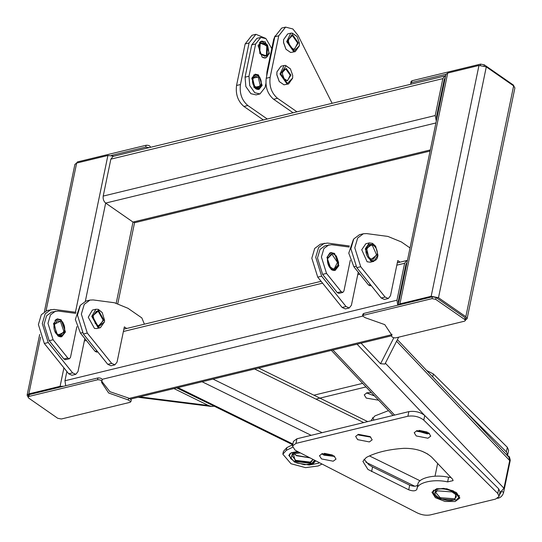 <?xml version="1.0" encoding="UTF-8"?>
<svg xmlns="http://www.w3.org/2000/svg" width="542" height="542" viewBox="0 0 542 542"><rect width="100%" height="100%" fill="white"/><g stroke="black" fill="none" stroke-linecap="round" stroke-linejoin="round"><path stroke-width="0.81" d="M321.745 453.756L323.92 455.158L334.705 456.439L322.456 454.304L321.745 453.756M332.497 455.016L324.34 453.329M427.218 432.035L419.061 430.348M427.265 433.857L416.473 430.775L417.177 431.324L429.427 433.458L427.265 433.857M397.394 339.651L508.918 457.292L509.69 460.558L503.952 488.261L499.792 492.929M497.515 498.349L498.742 498.051L498.315 497.759M502.116 491.458L503.599 492.488L510.293 460.172L509.785 459.819M508.179 456.513L507.481 455.463M499.365 494.995L501.208 492.197M503.599 492.488C502.773 495.334 501.154 497.183 498.742 498.051M507.346 455.361L509.399 456.784L510.293 460.172M435.605 490.185L434.623 495.7L438.939 498.762L456.235 500.049C465.808 495.618 444.047 485.205 435.605 490.185M434.44 495.483L433.099 491.98L435.273 489.514L443.566 488.335L453.295 490.856L458.938 497.332L456.391 499.975M436.899 490.801L452.035 491.926L455.808 494.609L454.948 499.433C447.563 503.789 428.519 494.677 436.899 490.801M437.319 490.598L435.68 492.515L440.199 497.692L454.609 498.769L456.35 496.797L455.612 494.385M315.681 460.775L313.242 463.6L304.516 464.738L294.442 462.035L288.778 455.402L291.183 452.766L297.68 451.54M322.063 464.047L318.12 465.998L305.539 467.638L291 463.735L282.836 454.169L283.412 451.398L286.881 447.597L292.673 444.731M318.696 463.227L309.218 465.002L296.745 463.017M282.836 454.169L286.305 450.368L292.578 447.258M293.859 453.566L296.399 455.402L309.841 457.78M310.024 457.875L296.637 455.727L293.832 453.573M298.689 452.055L292.633 452.916L290.912 458.769L294.259 461.337L311.799 463.451L314.672 460.26M290.736 458.552L289.387 455.05L291.494 452.617M313.052 459.426L310.6 462.793L295.255 460.937L293.344 453.789L300.309 452.888M293.615 453.668L291.975 455.585L295.681 460.348L310.295 462.109L312.646 459.86L312.68 459.237M315.2 460.531L312.605 463.078M407.435 260.458L406.791 260.519L404.623 263.27L396.974 300.207L397.753 305.2M66.869 371.521L64.959 380.755L65.738 385.748M406.974 262.694L405.985 264.218L398.343 301.156L398.519 303.493M465.49 320.004L467.096 318.737L514.9 87.899L513.64 85.88L486.296 66.883L478.972 65.46L447.726 73.041L445.978 74.342L398.174 305.18M467.096 318.737L465.835 316.718L438.492 297.721L431.168 296.291L399.921 303.872L398.194 305.092M464.27 317.097L436.933 298.1M113.895 156.184L107.899 155.479L76.652 163.061L74.904 164.368L44.41 311.623M63.536 386.283L60.101 386.317L28.848 393.898L27.1 395.199L28.076 397.008M445.68 75.792L113.027 156.394L110.853 159.152L103.204 196.082C102.845 199.022 103.664 201.353 105.663 203.074L133.007 222.071L135.209 222.586L430.091 151.042M445.036 75.846L442.861 78.604L435.212 115.534L436.303 121.062M445.212 78.021L444.23 79.552L436.581 116.489L436.764 118.827M411.974 80.758L411.588 82.608L410.714 83.258L411.1 81.415L411.974 80.758L480.605 64.112L484.263 64.823L513.315 85.006L513.924 86.097M411.588 82.608L445.998 74.261M410.714 83.258L411.107 84.078M111.34 155.446L145.744 147.099L146.13 145.256C148.603 145.154 150.026 145.757 150.398 147.058L150.398 147.058M76.51 163.101L77.499 161.902L146.13 145.256M149.125 147.641L145.744 147.099M391.981 334.197L391.602 336.04C391.974 337.348 393.397 337.951 395.87 337.849L464.501 321.196L465.375 320.546L464.745 319.536L435.693 299.353L432.035 298.635L432.414 296.792L363.784 313.439L363.404 315.288L362.53 315.939L365.193 317.693L384.779 324.631L391.839 335.227L391.575 336.128L391.961 334.279M432.035 298.635L363.404 315.288M464.745 319.536L465.124 317.687L436.08 297.504L435.693 299.353M432.414 296.792L436.08 297.504M465.124 317.687L465.754 318.696L465.375 320.546M362.53 315.939L362.91 314.096L363.784 313.439M61.395 418.993L130.026 402.34L130.9 401.69L128.237 399.935L108.651 392.997L101.591 382.401L102.235 379.657L101.828 381.588C101.456 380.281 100.033 379.685 97.56 379.786L28.929 396.432L28.055 397.083L28.685 398.092L57.737 418.282L61.395 418.993M97.56 379.786L97.946 377.937L29.315 394.59L28.929 396.432M28.055 397.083L28.441 395.24L29.315 394.59M97.946 377.937C100.412 377.835 101.835 378.438 102.214 379.739M128.237 399.935L128.623 398.092L109.836 391.656L101.869 381.439M128.623 398.092L131.286 399.84L130.9 401.69M214.232 406.195L211.529 406.473L208.419 405.497L173.962 388.573M209.93 404.088L176.733 387.903M398.661 337.171L384.928 364.048L380.565 363.736L361.074 343.181M285.898 49.132L283.52 42.533L283.608 39.708M290.783 33.184L287.66 33.943L283.629 39.559L283.554 42.398L285.986 49.261L290.654 52.486L295.261 51.646L293.784 51.727L286.677 41.639L290.783 33.184L292.267 33.103L297.023 36.456M288.48 41.714L288.54 39.512L292.822 35.081L298.344 42.926L294.001 49.566L290.37 47.052L288.48 41.714M290.282 46.93L293.574 49.139L294.638 49.085L297.605 42.974L292.477 35.691L291.406 35.752L288.52 39.661M287.423 41.585L294.13 51.117L299.333 45.738L299.401 43.055L297.111 36.571L292.7 33.523L287.423 41.585M299.313 45.88L295.261 51.646M279.205 81.449L276.827 74.85L276.921 72.025M284.089 65.501L280.966 66.26L276.942 71.876L276.86 74.715L279.293 81.578L283.967 84.803L288.568 83.963L287.091 84.044L279.99 73.956L284.089 65.501L285.573 65.419L290.329 68.773M282.49 74.118L282.545 72.228L286.217 68.427L290.952 75.155L287.226 80.846L284.11 78.692L282.49 74.118M284.022 78.57L286.793 80.426L287.7 80.372L290.207 75.209L285.864 69.044L284.963 69.091L282.524 72.377M280.729 73.902L287.436 83.434L292.639 78.055L292.714 75.372L290.417 68.888L286.007 65.839L280.729 73.902M292.619 78.197L288.568 83.963M263.317 119.938L243.934 106.462C237.931 101.286 235.465 94.294 236.549 85.487L245.153 43.936L251.996 35.264L255.905 34.315L265.465 38.299M236.549 85.487L240.452 84.538L249.056 42.987L255.905 34.315M240.452 84.538C239.374 93.346 241.834 100.338 247.836 105.514L243.934 106.462M267.226 118.989L247.836 105.514M251.908 78.278L255.6 88.766L258.9 89.532L262.159 85.399L258.473 74.918L255.167 74.146L251.908 78.278M258.087 45.603L262.152 57.14L265.783 57.987L269.367 53.441L265.302 41.903L261.678 41.063L258.087 45.603M271.772 48.57L265.98 38.638L260.797 37.425L255.668 43.922L248.974 76.239L249.74 85.582L254.781 92.729L259.97 93.935L265.092 87.438L265.878 83.651M260.797 37.425L256.888 38.374L251.759 44.871L245.072 77.188L245.838 86.524L250.871 93.678L256.061 94.884L259.97 93.935M293.005 112.736L273.615 99.261C267.613 94.084 265.153 87.093 266.23 78.285L274.835 36.734L281.684 28.062L285.587 27.114L292.849 28.963L298.046 35.447L332.097 103.251M266.23 78.285L270.14 77.337L278.744 35.786L285.587 27.114M270.14 77.337C269.062 86.144 271.522 93.136 277.524 98.312L273.615 99.261M296.914 111.787L277.524 98.312M275.011 35.982L273.635 39.566L266.942 71.883L266.671 76.165M267.687 45.589L266.989 44.451L260.174 42.804L259.767 53.455L267.287 56.246L268.947 52.533L267.687 45.589M259.408 42.588L261.346 41.409L266.901 44.336M267.423 45.853L267.05 55.799L260.682 54.254L260.031 53.191L258.852 46.714L260.411 43.252L267.423 45.853M260.594 54.132L264.957 56.287L266.42 55.44L266.772 46.212L261.718 42.953L260.255 43.794L258.832 46.863M268.927 52.682L267.131 56.788L265.329 57.825L263.066 57.662M258.968 76.402C253.67 70.948 249.598 82.418 255.106 87.276L261.224 85.839L261.562 84.45L259.862 77.445L258.968 76.402M261.542 84.593L261.156 86.239L258.385 89.112L254.564 87.79L253.69 86.788M251.793 78.976L252.132 77.628L254.903 74.755L258.724 76.083L259.774 77.33M258.819 76.822C263.907 81.307 260.14 91.896 255.255 86.855L254.428 85.893L252.857 79.43L253.168 78.15L258.819 76.822M254.34 85.771L255.011 86.537L258.012 87.574L260.187 85.318L258.277 77.337L255.275 76.293L253.1 78.549L252.836 79.579M68.705 373.804L72.614 372.855L75.819 374.319L71.91 375.267L68.705 373.804L44.322 343.479L38.394 324.556L41.28 314.767L47.005 310.505L54.092 309.401L76.002 312.321M72.614 372.855L48.224 342.53L42.296 323.608L45.189 313.818L50.907 309.563M75.819 374.319L77.994 371.568L84.83 338.56M107.77 364.326L111.672 363.377L114.877 364.847L110.975 365.796L107.77 364.326L83.38 334.001L77.452 315.078L80.345 305.288L86.063 301.034L89.972 300.085L93.149 299.929L114.464 302.754L127.993 308.296L141.835 317.917L144.402 324.177M111.672 363.377L87.289 333.052L81.361 314.13L84.247 304.34L89.972 300.085M114.877 364.847L117.052 362.09L124.342 326.88L126.645 328.486M381.189 297.992L385.098 297.05L388.302 298.513L384.393 299.462L381.189 297.992L356.799 267.667L350.877 248.744L353.763 238.954L359.488 234.7L363.391 233.751L366.568 233.595L387.882 236.42L401.412 241.962L410.023 247.945M385.098 297.05L360.708 266.718L354.78 247.802L357.673 238.006L363.391 233.751M388.302 298.513L390.477 295.756L397.767 260.553L400.071 262.152M342.131 307.47L346.033 306.521L349.238 307.985L345.335 308.933L342.131 307.47L317.741 277.145L311.813 258.222L314.706 248.432L320.424 244.171L327.51 243.067L349.421 245.987M346.033 306.521L321.65 276.196L315.722 257.274L318.608 247.484L324.333 243.229M349.238 307.985L351.412 305.234L358.248 272.226M371.182 285.546L370.172 285.79L368.574 285.058L353.879 266.786L348.77 253.134L353.364 239.591M338.885 265.668L335.078 270.485L331.23 269.591L326.921 257.355L330.728 252.538L334.577 253.432L338.885 265.668M337.32 292.639L341.23 291.691L342.829 292.423L338.926 293.371L337.32 292.639L322.625 274.367L317.49 257.965L319.997 249.483L324.956 245.79L331.616 244.706L349.163 247.037M341.23 291.691L326.535 273.419L321.399 257.016L323.899 248.534L328.858 244.842M350.288 260.289L343.919 291.047L342.829 292.423M97.756 351.88L96.754 352.124L95.148 351.392L80.453 333.12L75.345 319.468L79.945 305.925M65.46 332.002L61.659 336.819L57.811 335.925L53.502 323.689L57.303 318.872L61.158 319.766L65.46 332.002M63.902 358.973L67.804 358.025L69.41 358.757L65.501 359.705L63.902 358.973L49.207 340.701L44.071 324.299L46.571 315.817L51.531 312.124L58.19 311.04L75.745 313.371M67.804 358.025L53.109 339.753L47.974 323.35L50.481 314.868L55.44 311.176M76.862 326.623L70.494 357.381L69.41 358.757M378.587 400.199L366.257 398.092L364.238 394.861L367.036 392.774L371.351 392.564M374.569 395.965L366.507 392.923M507.332 447.299L508.62 450.321L507.664 454.934L506.377 451.92L507.332 447.299L433.343 373.946L432.726 376.927M426.642 370.511L433.343 373.946M313.92 395.193L362.632 383.37M372.632 417.652L373.987 420.084M463.83 409.732L506.377 451.92M316.691 398.905L366.013 386.941M507.373 455.659L507.664 454.934M371.412 420.707L371.5 419.82L374.881 415.931L388.472 410.626M296.935 438.776L295.979 443.39L292.477 445.998L293.439 441.384L296.935 438.776L408.851 411.622C414.989 410.775 420.287 412.069 424.738 415.497L498.728 488.85L500.015 491.865L499.06 496.486L497.773 493.464L498.728 488.85M292.477 445.998L295.004 450.036L296.576 450.971L417.387 512.969C421.859 515.036 426.215 515.679 430.456 514.886L495.557 499.094L499.06 496.486M417.889 484.494L416.886 489.358C415.599 491.147 412.875 491.303 408.722 489.805L367.943 469.447L362.896 461.371L366.277 457.482C375.931 452.387 388.526 449.332 404.047 448.322C415.619 448.234 424.786 451.14 431.547 457.035L452.543 479.175L453.105 480.612L447.631 481.899C433.464 478.6 416.696 482.671 416.886 489.358L416.879 489.399M364.028 459.196L368.899 464.826L372.564 466.96L371.609 471.581M416.222 435.944L414.203 432.712L417.001 430.626L428.722 432.909L430.741 436.141L427.943 438.227L416.222 435.944M357.652 439.643L355.633 436.412L358.431 434.325L370.152 436.608L372.171 439.84L369.366 441.926L357.652 439.643M370.857 437.157L358.608 435.023L357.903 434.474M321.501 458.925L319.482 455.693L322.28 453.607L334.001 455.89L336.02 459.115L333.215 461.208L321.501 458.925M435.375 497.678L431.967 492.224L436.696 488.708L446.852 488.776L456.466 492.556L459.873 498.003L455.151 501.526L444.989 501.458L435.375 497.678M447.631 481.899L448.586 477.278L450.924 477.475M448.586 477.278C434.42 473.986 417.652 478.051 417.841 484.738C416.554 486.533 413.831 486.682 409.677 485.192L372.564 466.96M424.738 415.497L423.783 420.111L497.773 493.464M423.783 420.111C419.332 416.683 414.034 415.396 407.896 416.242L408.851 411.622M295.979 443.39L407.896 416.242M57.859 335.166L64.925 331.765L62.96 322.436L61.104 320.525C54.173 315.065 50.758 330.512 57.859 335.166M54.905 320.485L56.978 319.218L60.812 320.159L62.872 322.314M65.033 331.203L64.871 332.104L61.205 336.657L58.787 336.487M57.96 334.712L56.219 332.917L54.383 324.17L61.002 320.979C67.662 325.342 64.457 339.827 57.96 334.712M56.131 332.788L57.676 334.346L60.833 335.119L63.854 331.372L60.508 321.535L57.35 320.762L54.22 325.125M103.861 320.112L98.414 325.959L95.284 323.438L93.217 316.623L93.319 315.356L98.671 310.776L103.861 320.112M95.196 323.317L98.034 325.546L99.891 325.64L103.115 320.092L98.271 311.379L96.408 311.284L93.299 315.505M104.572 320.342L102.242 312.619L98.685 309.767L92.513 316.392L98.4 326.968L104.464 321.785L104.572 320.342M104.437 321.928L100.392 327.693L98 327.571L91.767 316.372L95.914 309.231L98.305 309.353L102.153 312.504M95.914 309.231L92.397 310.085L88.251 317.226L94.484 328.425L96.876 328.547L100.392 327.693M366.704 249.34C367.449 239.767 378.553 245.458 377.225 254.733L371.162 259.34L368.702 257.104L366.744 249.022M368.614 256.983L370.823 258.947L373.316 259.313L376.487 254.645L372.32 245.309L369.834 244.95L366.724 249.171M377.93 255.092L375.66 246.285L372.876 243.758L365.999 248.981C364.502 259.489 377.083 265.939 377.93 255.092L373.811 261.359L370.613 260.898L365.261 248.893L369.332 242.897L372.537 243.365L375.572 246.17M369.332 242.897L365.816 243.751L361.744 249.747L367.097 261.752L370.294 262.213L373.811 261.359M333.418 269.767L338.472 264.726L338.56 262.436L336.386 256.102L332.388 253.256C325.071 251.61 326.155 269.028 333.418 269.767M329.407 253.128L331.968 252.836L336.297 255.987M338.452 264.869L334.631 270.322L332.212 270.153M333.384 269.252L329.644 266.583L327.605 260.648L327.68 258.5L332.422 253.771C339.231 254.462 340.247 270.79 333.384 269.252M329.556 266.461L332.964 268.832L334.258 268.785L337.463 262.416L332.063 254.381L330.769 254.428L327.659 258.649M427.889 454.108L421.94 451.188M363.702 422.577L254.638 369M420.104 480.801L369.448 455.917M322.111 432.665L213.047 379.088M414.847 486.255L365.843 462.184M311.162 435.321L202.098 381.744M292.883 444.04L177.979 387.598M503.952 488.261L385.369 363.181M424.339 415.125L357.056 344.156M394.63 415.077L332.937 350.003M509.69 460.558L396.575 341.25M286.881 447.597L286.305 450.368M404.623 263.27L396.812 265.167M359.793 274.144L357.747 274.645M322.592 283.175L123.386 331.501M86.374 340.478L84.328 340.979M396.974 300.207L64.959 380.755M362.523 316.149L102.201 379.305M391.88 334.658L129.538 398.302M406.846 263.304L406.263 263.446M401.256 290.288L400.552 290.458M400.26 295.085L399.562 295.255M465.835 316.718L513.64 85.88M438.492 297.721L486.296 66.883M431.168 296.291L478.972 65.46M399.921 303.872L447.726 73.041M116.232 303.053L133.007 222.071L430.321 149.944M85.338 301.244L105.663 203.074L435.91 122.959M60.101 386.317L63.922 367.855M75.44 312.239L107.899 155.479M28.848 393.898L40.609 337.104M46.056 310.796L76.652 163.061M442.861 78.604L110.853 159.152M435.212 115.534L103.204 196.082M445.084 78.637L444.501 78.78M439.501 105.622L438.796 105.792M438.505 110.419L437.807 110.588M480.361 65.284L480.605 64.112M484.263 64.823L484.06 65.819M513.193 85.575L513.315 85.006M77.499 161.902L77.289 162.905M208.419 405.497L139.721 396.879M380.565 363.736L393.817 337.795M245.153 43.936L249.056 42.987M255.668 43.922L251.759 44.871M248.974 76.239L245.072 77.188M274.835 36.734L278.744 35.786M274.286 39.403L273.635 39.566M267.592 71.72L266.942 71.883M44.322 343.479L48.224 342.53M83.38 334.001L87.289 333.052M356.799 267.667L360.708 266.718M317.741 277.145L321.65 276.196M353.879 266.786L355.796 266.318M368.574 285.058L370.423 284.611M322.625 274.367L326.535 273.419M80.453 333.12L82.377 332.652M95.148 351.392L97.004 350.938M49.207 340.701L53.109 339.753M408.722 489.805L409.677 485.192M258.629 368.032L367.693 421.608M176.902 387.862L292.734 444.765M331.358 350.389L393.052 415.457M434.623 495.7L434.244 495.259M456.059 500.137L456.581 499.887M433.099 491.98L433.492 490.076M437.651 463.478L435.016 476.208M458.938 497.332L459.331 495.422M290.912 458.769L290.539 458.329M289.387 455.05L289.638 453.85M312.355 463.207L312.87 462.956M123.874 329.157L321.088 281.312M397.293 262.823L406.791 260.519M130.893 399.02L391.656 335.762M134.565 222.647L117.838 303.432M39.674 334.475L27.1 395.199M138.142 397.266L211.529 406.473M261.346 41.409L260.397 41.639M265.329 57.825L264.381 58.055M254.903 74.755L253.507 75.094M258.385 89.112L256.989 89.457M61.205 336.657L60.216 336.9M56.978 319.218L55.989 319.462M334.631 270.322L333.642 270.566"/></g></svg>

